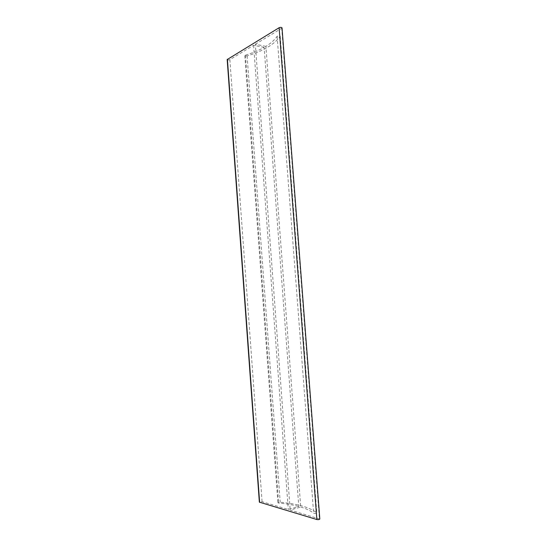 <?xml version="1.0" encoding="UTF-8"?>
<svg xmlns="http://www.w3.org/2000/svg" width="547" height="547" viewBox="0 0 547 547"><rect width="100%" height="100%" fill="white"/><g stroke="black" fill="none" stroke-linecap="round" stroke-linejoin="round"><path stroke-width="0.41" stroke-dasharray="2.73 2.05" d="M319.817 519.035L290.197 510.057L300.727 507.021L265.883 46.351C270.943 43.261 274.69 39.91 277.124 36.293C278.348 35.589 279.367 35.555 280.201 36.198L280.146 36.382C274.252 44.471 263.244 50.987 247.107 55.944L244.81 55.657L245.446 55.165C252.584 52.97 258.806 50.379 264.126 47.384L298.792 506.467L288.276 509.483L262.081 501.695L259.36 502.153M264.126 47.384L253.589 45.312L229.863 59.678C228.619 60.108 227.723 60.061 227.183 59.548M282.02 27.856L281.705 28.287L319.427 518.747M265.883 46.351L255.319 44.259L290.197 510.057M255.319 44.259L281.705 28.287M300.727 507.021C306.334 508.703 310.634 510.768 313.629 513.209C314.976 513.585 316.029 513.476 316.788 512.867L316.713 512.73C309.547 507.329 297.383 503.821 280.221 502.214L277.903 502.748L278.621 503.035C286.218 503.753 292.939 504.895 298.792 506.467M253.589 45.312L288.276 509.483M229.863 59.678L262.081 501.695M277.124 36.293L313.629 513.209M280.146 36.382L316.713 512.73M247.107 55.944L280.221 502.214M245.446 55.165L278.621 503.035M280.201 36.198L316.788 512.867M244.81 55.657L277.903 502.748"/><path stroke-width="0.82" d="M279.12 27.719L227.183 59.548L259.36 502.153L316.863 519.534C318.354 519.746 319.339 519.582 319.817 519.035L282.02 27.856C281.473 27.247 280.502 27.2 279.12 27.719L316.863 519.534M227.408 59.24L259.627 502.358"/></g></svg>
